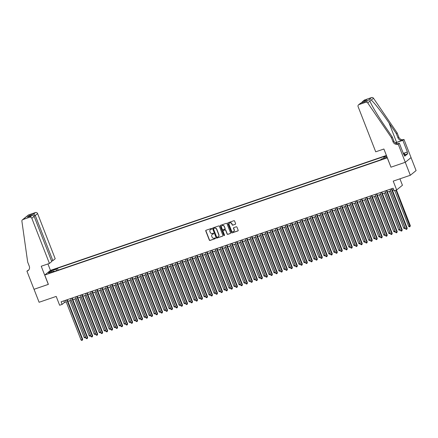 <?xml version="1.0" encoding="UTF-8"?>
<svg xmlns="http://www.w3.org/2000/svg" width="438" height="438" viewBox="0 0 438 438"><rect width="100%" height="100%" fill="white"/><g stroke="black" fill="none" stroke-linecap="round" stroke-linejoin="round"><path stroke-width="0.66" d="M211.735 228.718A0.383 0.361 -129 0 0 211.253 228.477L206.046 230.257A0.553 0.515 -129 0 0 205.756 230.935L209.331 240.106A0.553 0.515 -129 0 0 210.021 240.451L215.228 238.666A0.383 0.361 -129 0 0 215.43 238.195A0.383 0.361 -129 0 0 214.948 237.954L214.275 238.184A1.763 1.643 -129 0 1 212.069 237.089L211.773 236.328A1.763 1.643 -129 0 1 212.704 234.16L213.377 233.93A0.383 0.361 -129 0 0 213.585 233.454A0.383 0.361 -129 0 0 213.103 233.213L212.425 233.449A1.763 1.643 -129 0 1 210.224 232.354L209.922 231.587A1.763 1.643 -129 0 1 210.859 229.419L211.532 229.189A0.383 0.361 -129 0 0 211.735 228.718M235.31 224.316A0.553 0.515 -129 0 0 235.6 223.643L234.598 221.07A0.553 0.515 -129 0 0 233.908 220.725L228.127 222.707A0.553 0.515 -129 0 0 227.831 223.38L231.406 232.556A0.553 0.515 -129 0 0 232.096 232.896L237.883 230.919A0.553 0.515 -129 0 0 238.173 230.24L236.958 227.13A0.553 0.515 -129 0 0 236.274 226.791L233.799 227.634A0.553 0.515 -129 0 0 233.503 228.313L234.106 229.857A1.473 1.374 -129 0 1 233.722 231.45A1.473 1.374 -129 0 1 231.483 230.749L229.129 224.716A1.473 1.374 -129 0 1 229.512 223.123A1.473 1.374 -129 0 1 231.751 223.818L232.145 224.825A0.553 0.515 -129 0 0 232.835 225.165L235.463 224.19A0.553 0.515 -129 0 0 235.529 224.163M390.97 167.152L387.263 157.861L44.747 275.037L48.388 284.377L34.033 289.288L39.097 302.269L56.195 296.416L59.634 305.242L62.13 304.388L61.123 301.793L393.154 188.203L394.167 190.798L396.664 189.944L402.44 185.258L399.932 178.824M390.91 167.201L405.265 162.29L410.324 175.266L393.22 181.118L396.664 189.944M219.356 226.282A0.553 0.515 -129 0 0 218.666 225.942L212.884 227.919A0.553 0.515 -129 0 0 212.589 228.598L216.169 237.768A0.553 0.515 -129 0 0 216.854 238.108L222.641 236.131A0.553 0.515 -129 0 0 222.931 235.452L219.356 226.282M220.506 225.313L226.287 223.336A0.553 0.515 -129 0 1 226.977 223.676L230.552 232.846A0.553 0.515 -129 0 1 230.262 233.525L227.787 234.368A0.553 0.515 -129 0 1 227.098 234.029L225.647 230.311A0.553 0.515 -129 0 0 224.957 229.966L223.314 230.53A0.553 0.515 -129 0 0 223.024 231.204L224.535 235.08A0.383 0.361 -129 0 1 224.431 235.496A0.383 0.361 -129 0 1 223.845 235.316L220.21 225.992A0.553 0.515 -129 0 1 220.506 225.313M411.047 157.614L416.1 170.585L410.324 175.266M52.598 270.29L55.801 268.888L53.562 269.501L51.46 270.525L52.598 270.29M386.409 155.446L50.523 270.35L44.747 275.037M383.929 158.2L383.852 157.116L384.942 156.229L57.405 268.286L56.31 269.167L56.425 270.755M383.852 157.116L386.683 156.147M387.05 157.094L381.476 159.043L380.387 159.925L52.845 271.982L53.94 271.095L48.448 272.973L50.819 271.051L56.31 269.167M62.13 304.388L64.474 302.488L66.193 301.902M67.89 301.317L71.186 300.194M72.883 299.608L76.174 298.486M77.876 297.9L81.167 296.778M82.87 296.192L86.16 295.07M87.863 294.489L91.153 293.361M92.856 292.781L96.146 291.653M97.849 291.073L101.14 289.945M102.842 289.365L106.133 288.237M107.836 287.656L111.126 286.529M112.829 285.948L116.119 284.82M117.822 284.24L121.112 283.112M122.815 282.532L126.106 281.404M127.808 280.824L131.099 279.696M132.802 279.115L136.092 277.988M137.795 277.407L141.085 276.279M142.788 275.699L146.078 274.571M147.781 273.991L151.072 272.863M152.774 272.283L156.065 271.155M157.768 270.575L161.058 269.447M162.761 268.866L166.051 267.738M167.754 267.158L171.044 266.03M172.742 265.45L176.038 264.322M177.735 263.742L181.031 262.614M182.728 262.034L186.024 260.906M187.721 260.325L191.017 259.197M192.715 258.617L196.005 257.489M197.708 256.909L200.998 255.781M202.701 255.201L205.991 254.073M207.694 253.493L210.985 252.365M212.687 251.784L215.978 250.656M217.681 250.076L220.971 248.948M222.674 248.368L225.964 247.24M227.667 246.66L230.957 245.532M232.66 244.951L235.951 243.824M237.653 243.243L240.944 242.115M242.647 241.535L245.937 240.407M247.64 239.827L250.93 238.699M252.633 238.119L255.923 236.991M257.626 236.411L260.917 235.283M262.619 234.702L265.91 233.574M267.613 232.994L270.903 231.866M272.606 231.286L275.896 230.158M277.599 229.578L280.889 228.45M282.592 227.869L285.883 226.742M287.58 226.161L290.876 225.033M292.573 224.453L295.869 223.325M297.566 222.745L300.862 221.623M302.559 221.037L305.855 219.914M307.553 219.329L310.843 218.206M312.546 217.62L315.836 216.498M317.539 215.912L320.83 214.79M322.532 214.204L325.823 213.082M327.525 212.496L330.816 211.373M332.519 210.787L335.809 209.665M337.512 209.079L340.802 207.957M342.505 207.371L345.796 206.249M347.498 205.663L350.789 204.541M352.491 203.955L355.782 202.832M357.485 202.246L360.775 201.124M362.478 200.538L365.768 199.416M367.471 198.83L370.762 197.708M372.464 197.122L375.755 196M377.457 195.414L380.748 194.291M382.451 193.706L385.741 192.583M387.444 191.997L390.734 190.875M392.437 190.289L393.789 189.829M63.838 300.862L64.474 302.488M58.139 270.169L57.405 268.286M54.296 271.483L53.94 271.095M51.739 271.845L50.819 271.051M211.702 229.058A0.383 0.361 -129 0 1 211.685 229.063L211.012 229.293A1.763 1.643 -129 0 0 210.464 229.621M212.31 234.363A1.763 1.643 -129 0 1 212.863 234.034L213.536 233.804A0.383 0.361 -129 0 0 213.552 233.799M205.98 230.284A0.553 0.515 -129 0 0 205.909 230.81L209.484 239.98A0.553 0.515 -129 0 0 210.174 240.32L215.381 238.54A0.383 0.361 -129 0 0 215.397 238.535L215.228 238.666M212.819 227.946A0.553 0.515 -129 0 0 212.748 228.472L216.323 237.642A0.553 0.515 -129 0 0 217.013 237.982L222.794 236.005A0.553 0.515 -129 0 0 222.86 235.978M213.755 228.379A0.383 0.361 -129 0 1 213.859 228.324L213.7 228.45A0.383 0.361 -129 0 0 213.498 228.921L216.635 236.974A0.383 0.361 -129 0 0 217.117 237.21L217.828 236.969A1.763 1.643 -129 0 0 218.759 234.801L216.613 229.298A1.763 1.643 -129 0 0 214.412 228.203L213.7 228.45A0.383 0.361 -129 0 1 213.755 228.379L213.596 228.505M218.376 236.64A1.763 1.643 -129 0 0 218.918 234.675L218.759 234.801M213.859 228.324L214.565 228.078A1.763 1.643 -129 0 1 216.772 229.173L218.918 234.675M223.254 230.558A0.553 0.515 -129 0 1 223.473 230.404L225.116 229.84A0.553 0.515 -129 0 1 225.8 230.185L227.251 233.903A0.553 0.515 -129 0 0 227.941 234.242L230.415 233.399A0.553 0.515 -129 0 0 230.481 233.372M220.44 225.34A0.553 0.515 -129 0 0 220.369 225.86L224.004 235.19A0.383 0.361 -129 0 0 224.502 235.42M224.141 226.451A1.473 1.374 -129 0 0 221.902 225.756A1.473 1.374 -129 0 0 221.519 227.349L222.351 229.474A0.553 0.515 -129 0 0 223.035 229.819L224.678 229.255A0.553 0.515 -129 0 0 224.973 228.576L224.3 226.326A1.473 1.374 -129 0 0 221.984 225.696M224.897 229.101A0.553 0.515 -129 0 0 225.127 228.45L224.973 228.576M224.3 226.326L225.127 228.45M229.594 223.062A1.473 1.374 -129 0 1 231.91 223.692L232.299 224.699A0.553 0.515 -129 0 0 232.989 225.039L235.463 224.19M233.799 231.379A1.473 1.374 -129 0 0 234.264 229.731L234.106 229.857M233.733 227.661A0.553 0.515 -129 0 0 233.662 228.187L234.264 229.731M228.061 222.734A0.553 0.515 -129 0 0 227.99 223.254L231.565 232.425A0.553 0.515 -129 0 0 232.255 232.77L238.037 230.788A0.553 0.515 -129 0 0 238.102 230.766M69.817 300.66L84.162 337.452L85.41 337.025L71.066 300.233M85.651 337.298L84.917 337.901L84.162 337.452M85.415 337.731L85.509 336.942M66.806 299.849L82.284 339.554L81.035 339.981L65.558 300.276M67.255 299.691L82.678 339.242L82.289 340.266L81.791 340.435L81.035 339.981M82.678 339.242L82.289 340.266M403.168 153.026L404.301 153.267L405.106 155.342L404.515 155.643M404.301 153.267L403.431 153.705M51.575 261.086L52.861 260.643L55.199 258.754L37.591 213.591L35.259 215.485L33.874 215.956M52.861 260.643L35.259 215.485L33.622 214.062L35.483 212.545L28.673 214.877L22.891 219.564A1.681 1.571 -129 0 0 21.9 221.245L27.66 262.055L29.28 266.205A3.926 3.668 51 0 1 27.2 271.034L26.926 271.133L34.011 289.299L48.377 284.35M48.317 284.404L41.232 266.238L49.423 263.435L31.815 218.277A1.681 1.571 -129 0 0 29.707 217.232L22.891 219.564M26.926 271.133L28.733 269.983M50.463 270.405L47.939 263.939M49.423 263.435L51.755 261.541L34.148 216.383L31.815 218.277M22.442 219.81L28.218 215.129A1.681 1.571 51 0 1 28.673 214.877M35.483 212.545A1.681 1.571 51 0 1 37.591 213.591M28.656 270.071A3.926 3.668 51 0 1 28.054 270.345L27.2 271.034M29.707 217.232L31.821 215.622L27.928 216.963M27.676 217.04L31.574 215.72C32.801 215.277 33.655 215.501 34.148 216.383M27.43 217.133L29.477 215.48L30.589 216.043M375.711 151.811L358.103 106.648A1.681 1.571 -129 0 1 358.996 104.578L365.812 102.251L371.588 97.564A1.681 1.571 51 0 1 373.505 98.254L397.178 132.933L398.794 137.089A3.926 3.668 -129 0 0 403.71 139.525L403.984 139.432L411.063 157.598L405.287 162.284L390.981 167.179L383.902 149.008L375.711 151.811M397.178 132.933L396.324 133.628L389.064 122.996C382.166 112.796 373.74 101.988 371.221 100.105C370.105 99.705 369.699 100.034 370.011 101.085C370.942 104.255 378.016 116.158 384.997 126.292L392.251 136.924L393.871 141.08A3.926 3.668 -129 0 0 398.783 143.516L397.928 144.211L398.202 144.113L405.287 162.284M392.251 136.924L391.397 137.62L393.017 141.77A3.926 3.668 -129 0 0 397.928 144.211M389.064 122.996L396.609 142.355L402.85 140.22A3.926 3.668 -129 0 1 397.939 137.778L396.324 133.628M364.772 99.897L362.303 101.78L364.317 100.149A1.681 1.571 51 0 1 364.772 99.897L371.588 97.564M391.397 137.62L367.728 102.935L370.011 101.085L370.176 101.534M403.874 153.18L407.384 151.975L404.088 153.223M403.831 154.724L404.121 154.619L404.728 156.18L407.74 153.738L407.132 152.178M404.121 154.619L403.869 154.822L399.336 143.199L398.202 144.113M403.984 139.432L402.85 140.352L396.335 142.58A6.313 0.734 -21.3 0 0 395.311 142.941M407.384 151.975L402.85 140.352M396.609 142.355A7.304 0.849 -21.3 0 0 395.202 142.859M397.868 143.697L399.336 143.199M367.728 102.935A1.681 1.571 -129 0 0 365.812 102.251M407.74 153.738L404.865 154.718M362.303 101.78L361.547 102.821M362.905 101.408L367.049 99.99L364.783 101.709M367.049 99.99L364.772 101.731M365.007 101.649L360.737 103.094L358.541 104.83M74.81 298.951L89.155 335.743L90.403 335.316L76.059 298.524M90.644 335.59L89.91 336.192L89.155 335.743M90.409 336.023L90.502 335.234M79.804 297.243L94.148 334.035L95.396 333.608L81.052 296.816M95.637 333.882L94.904 334.484L94.148 334.035M95.402 334.314L95.495 333.526M84.797 295.535L99.141 332.327L100.39 331.9L86.045 295.108M100.63 332.174L99.897 332.776L99.141 332.327M100.395 332.606L100.488 331.818M89.79 293.827L104.134 330.619L105.383 330.192L91.038 293.4M105.624 330.466L104.89 331.073L104.134 330.619M105.388 330.898L105.481 330.11M71.799 298.141L87.277 337.846L86.029 338.273L70.551 298.568M72.248 297.982L87.671 337.534L87.282 338.558L86.784 338.727L86.029 338.273M87.671 337.534L87.282 338.558M76.792 296.433L92.27 336.138L91.022 336.565L75.544 296.86M77.241 296.274L92.664 335.826L92.276 336.849L91.777 337.019L91.022 336.565M92.664 335.826L92.276 336.849M81.786 294.725L97.263 334.429L96.015 334.856L80.537 295.152M82.234 294.566L97.658 334.117L97.269 335.141L96.771 335.311L96.015 334.856M97.658 334.117L97.269 335.141M86.779 293.017L102.257 332.721L101.008 333.148L85.53 293.444M87.228 292.858L102.651 332.409L102.262 333.433L101.764 333.603L101.008 333.148M102.651 332.409L102.262 333.433M94.783 292.119L109.128 328.911L110.376 328.484L96.031 291.692M110.617 328.757L109.883 329.365L109.128 328.911M110.381 329.19L110.475 328.401M91.766 291.308L107.25 331.013L106.001 331.44L90.518 291.735M92.221 291.15L107.644 330.701L107.255 331.725L106.757 331.894L106.001 331.44M107.644 330.701L107.255 331.725M99.776 290.41L114.121 327.202L115.369 326.775L101.025 289.983M115.61 327.049L114.871 327.657L114.121 327.202M115.375 327.482L115.468 326.693M96.76 289.6L112.243 329.305L110.995 329.732L95.511 290.027M97.214 289.441L112.632 328.993L112.248 330.017L111.75 330.186L110.995 329.732M112.632 328.993L112.248 330.017M104.77 288.702L119.114 325.494L120.362 325.067L106.018 288.275M120.598 325.341L119.864 325.949L119.114 325.494M120.368 325.773L120.461 324.985M101.753 287.892L117.236 327.597L115.988 328.024L100.505 288.319M102.207 287.733L117.625 327.285L117.242 328.308L116.743 328.478L115.988 328.024M117.625 327.285L117.242 328.308M109.763 286.994L124.107 323.786L125.356 323.359L111.011 286.567M125.591 323.633L124.857 324.24L124.107 323.786M125.361 324.065L125.454 323.277M106.746 286.184L122.229 325.888L120.981 326.315L105.498 286.611M107.201 286.025L122.618 325.576L122.235 326.6L121.737 326.77L120.981 326.315M122.618 325.576L122.235 326.6M114.756 285.286L129.101 322.078L130.343 321.651L116.004 284.859M130.584 321.925L129.851 322.532L129.101 322.078M130.354 322.357L130.447 321.569M111.739 284.476L127.223 324.18L125.974 324.607L110.491 284.903M112.194 284.317L127.611 323.868L127.228 324.892L126.73 325.062L125.974 324.607M127.611 323.868L127.228 324.892M119.749 283.578L134.088 320.37L135.337 319.943L120.998 283.151M135.577 320.216L134.844 320.824L134.088 320.37M135.347 320.649L135.441 319.86M116.732 282.767L132.216 322.472L130.967 322.899L115.484 283.194M117.187 282.609L132.605 322.16L132.221 323.184L131.723 323.353L130.967 322.899M132.605 322.16L132.221 323.184M124.737 281.869L139.081 318.661L140.33 318.234L125.985 281.442M140.571 318.508L139.837 319.116L139.081 318.661M140.335 318.941L140.434 318.152M121.726 281.059L137.209 320.764L135.961 321.191L120.477 281.486M122.18 280.9L137.598 320.452L137.214 321.476L136.716 321.645L135.961 321.191M137.598 320.452L137.214 321.476M129.73 280.161L144.075 316.953L145.323 316.526L130.978 279.734M145.564 316.8L144.83 317.408L144.075 316.953M145.328 317.232L145.427 316.444M126.719 279.351L142.202 319.061L140.954 319.488L125.471 279.778M127.173 279.192L142.591 318.744L142.208 319.767L141.709 319.937L140.954 319.488M142.591 318.744L142.208 319.767M134.723 278.453L149.068 315.245L150.316 314.818L135.972 278.026M150.557 315.092L149.823 315.699L149.068 315.245M150.322 315.524L150.42 314.736M131.712 277.643L147.195 317.353L145.947 317.78L130.464 278.07M132.167 277.484L147.584 317.035L147.201 318.059L146.703 318.229L145.947 317.78M147.584 317.035L147.201 318.059M139.717 276.745L154.061 313.537L155.309 313.11L140.965 276.318M155.55 313.384L154.817 313.991L154.061 313.537M155.315 313.816L155.413 313.028M136.705 275.935L152.189 315.645L150.94 316.072L135.457 276.362M137.16 275.776L152.577 315.327L152.194 316.351L151.696 316.521L150.94 316.072M152.577 315.327L152.194 316.351M144.71 275.037L159.054 311.829L160.303 311.402L145.958 274.61M160.543 311.675L159.81 312.283L159.054 311.829M160.308 312.108L160.407 311.319M141.698 274.226L157.182 313.936L155.933 314.364L140.45 274.653M142.153 274.068L157.571 313.619L157.187 314.643L156.689 314.812L155.933 314.364M157.571 313.619L157.187 314.643M149.703 273.328L164.047 310.12L165.296 309.693L150.951 272.901M165.537 309.967L164.803 310.575L164.047 310.12M165.301 310.405L165.4 309.611M146.692 272.518L162.175 312.228L160.927 312.655L145.443 272.945M147.146 272.359L162.564 311.911L162.18 312.935L161.682 313.104L160.927 312.655M162.564 311.911L162.18 312.935M154.696 271.62L169.041 308.412L170.289 307.985L155.944 271.193M170.53 308.259L169.796 308.867L169.041 308.412M170.294 308.697L170.393 307.903M151.685 270.81L167.168 310.52L165.92 310.947L150.437 271.237M152.139 270.651L167.557 310.203L167.174 311.226L166.675 311.396L165.92 310.947M167.557 310.203L167.174 311.226M159.689 269.912L174.034 306.704L175.282 306.277L160.938 269.485M175.523 306.551L174.789 307.158L174.034 306.704M175.288 306.989L175.386 306.195M156.678 269.102L172.161 308.812L170.913 309.239L155.43 269.529M157.132 268.948L172.55 308.494L172.167 309.518L171.669 309.688L170.913 309.239M172.55 308.494L172.167 309.518M164.683 268.204L179.027 304.996L180.275 304.569L165.931 267.777M180.516 304.843L179.783 305.45L179.027 304.996M180.281 305.281L180.379 304.487M161.671 267.394L177.155 307.104L175.906 307.531L160.423 267.821M162.126 267.24L177.543 306.786L177.16 307.81L176.656 307.98L175.906 307.531M177.543 306.786L177.16 307.81M169.676 266.496L184.02 303.288L185.269 302.861L170.924 266.069M185.509 303.134L184.776 303.742L184.02 303.288M185.274 303.572L185.373 302.778M166.664 265.685L182.148 305.395L180.899 305.823L165.416 266.112M167.119 265.532L182.536 305.078L182.153 306.102L181.65 306.272L180.899 305.823M182.536 305.078L182.153 306.102M174.669 264.787L189.013 301.579L190.262 301.152L175.917 264.36M190.503 301.426L189.769 302.034L189.013 301.579M190.267 301.864L190.366 301.07M171.658 263.977L187.141 303.687L185.893 304.114L170.409 264.404M172.112 263.824L187.53 303.37L187.146 304.394L186.643 304.563L185.893 304.114M187.53 303.37L187.146 304.394M179.662 263.085L194.007 299.871L195.255 299.444L180.91 262.658M195.496 299.718L194.762 300.326L194.007 299.871M195.26 300.156L195.359 299.362M176.651 262.269L192.129 301.979L190.88 302.406L175.403 262.696M177.105 262.116L192.523 301.662L192.14 302.685L191.636 302.855L190.88 302.406M192.523 301.662L192.14 302.685M184.655 261.376L199 298.163L200.248 297.736L185.904 260.949M200.489 298.01L199.755 298.617L199 298.163M200.254 298.448L200.347 297.654M181.644 260.561L197.122 300.271L195.874 300.698L180.396 260.988M182.093 260.407L197.516 299.953L197.127 300.977L196.629 301.147L195.874 300.698M197.516 299.953L197.127 300.977M189.649 259.668L203.993 296.455L205.241 296.028L190.897 259.241M205.482 296.302L204.749 296.909L203.993 296.455M205.247 296.74L205.34 295.946M186.637 258.853L202.115 298.563L200.867 298.99L185.389 259.28M187.086 258.699L202.509 298.245L202.121 299.269L201.622 299.439L200.867 298.99M202.509 298.245L202.121 299.269M194.642 257.96L208.986 294.747L210.235 294.32L195.89 257.533M210.475 294.593L209.742 295.201L208.986 294.747M210.24 295.031L210.333 294.237M199.635 256.252L213.979 293.038L215.228 292.611L200.883 255.825M215.469 292.885L214.735 293.493L213.979 293.038M215.233 293.323L215.326 292.529M204.628 254.544L218.973 291.33L220.221 290.903L205.876 254.117M220.462 291.177L219.728 291.785L218.973 291.33M220.226 291.615L220.319 290.821M191.63 257.144L207.108 296.855L205.86 297.282L190.382 257.571M192.079 256.991L207.502 296.537L207.114 297.561L206.616 297.73L205.86 297.282M207.502 296.537L207.114 297.561M196.624 255.436L212.101 295.146L210.853 295.573L195.375 255.863M197.073 255.283L212.496 294.829L212.107 295.853L211.609 296.022L210.853 295.573M212.496 294.829L212.107 295.853M201.617 253.728L217.095 293.438L215.846 293.865L200.369 254.155M202.066 253.575L217.489 293.121L217.1 294.144L216.602 294.314L215.846 293.865M217.489 293.121L217.1 294.144M209.621 252.835L223.966 289.622L225.214 289.195L210.87 252.408M225.455 289.469L224.721 290.076L223.966 289.622M225.22 289.907L225.313 289.113M206.605 252.02L222.088 291.73L220.84 292.157L205.362 252.447M207.059 251.866L222.482 291.412L222.093 292.436L221.595 292.606L220.84 292.157M222.482 291.412L222.093 292.436M214.615 251.127L228.959 287.914L230.207 287.487L215.863 250.7M230.448 287.761L229.715 288.368L228.959 287.914M230.213 288.199L230.306 287.405M211.598 250.312L227.081 290.022L225.833 290.449L210.349 250.739M212.052 250.158L227.47 289.704L227.087 290.728L226.588 290.898L225.833 290.449M227.47 289.704L227.087 290.728M219.608 249.419L233.952 286.206L235.201 285.779L220.856 248.992M235.441 286.052L234.702 286.66L233.952 286.206M235.206 286.49L235.299 285.696M216.591 248.603L232.074 288.314L230.826 288.741L215.343 249.03M217.045 248.45L232.463 287.996L232.08 289.02L231.582 289.19L230.826 288.741M232.463 287.996L232.08 289.02M224.601 247.711L238.945 284.497L240.194 284.07L225.849 247.284M240.429 284.344L239.696 284.952L238.945 284.497M240.199 284.782L240.292 283.988M221.584 246.895L237.067 286.605L235.819 287.032L220.336 247.322M222.039 246.742L237.456 286.288L237.073 287.312L236.575 287.481L235.819 287.032M237.456 286.288L237.073 287.312M229.594 246.003L243.939 282.789L245.187 282.362L230.842 245.576M245.422 282.636L244.689 283.244L243.939 282.789M245.192 283.074L245.285 282.28M226.577 245.187L242.061 284.897L240.812 285.324L225.329 245.614M227.032 245.034L242.449 284.58L242.066 285.603L241.568 285.773L240.812 285.324M242.449 284.58L242.066 285.603M234.587 244.294L248.926 281.081L250.175 280.654L235.836 243.867M250.416 280.928L249.682 281.535L248.926 281.081M250.186 281.366L250.279 280.572M231.571 243.479L247.054 283.189L245.806 283.616L230.322 243.906M232.025 243.325L247.443 282.871L247.059 283.895L246.561 284.065L245.806 283.616M247.443 282.871L247.059 283.895M239.581 242.586L253.92 279.373L255.168 278.946L240.829 242.159M255.409 279.22L254.675 279.827L253.92 279.373M255.173 279.658L255.272 278.864M236.564 241.771L252.047 281.481L250.799 281.908L235.316 242.198M237.018 241.617L252.436 281.163L252.053 282.187L251.554 282.357L250.799 281.908M252.436 281.163L252.053 282.187M244.568 240.878L258.913 277.665L260.161 277.238L245.817 240.451M260.402 277.511L259.668 278.119L258.913 277.665M260.167 277.949L260.265 277.155M241.557 240.062L257.04 279.772L255.792 280.2L240.309 240.489M242.011 239.909L257.429 279.455L257.046 280.479L256.548 280.649L255.792 280.2M257.429 279.455L257.046 280.479M249.561 239.17L263.906 275.962L265.154 275.535L250.81 238.743M265.395 275.803L264.661 276.411L263.906 275.962M265.16 276.241L265.258 275.447M246.55 238.354L262.034 278.064L260.785 278.491L245.302 238.781M247.005 238.201L262.422 277.747L262.039 278.771L261.541 278.94L260.785 278.491M262.422 277.747L262.039 278.771M254.555 237.462L268.899 274.254L270.147 273.827L255.803 237.035M270.388 274.095L269.655 274.703L268.899 274.254M270.153 274.533L270.251 273.739M251.543 236.646L267.027 276.356L265.778 276.783L250.295 237.073M251.998 236.493L267.415 276.039L267.032 277.062L266.534 277.232L265.778 276.783M267.415 276.039L267.032 277.062M259.548 235.754L273.892 272.546L275.141 272.118L260.796 235.326M275.382 272.387L274.648 272.994L273.892 272.546M275.146 272.825L275.245 272.031M256.537 234.938L272.02 274.648L270.772 275.075L255.288 235.365M256.991 234.784L272.409 274.33L272.025 275.354L271.527 275.524L270.772 275.075M272.409 274.33L272.025 275.354M264.541 234.045L278.886 270.837L280.134 270.41L265.789 233.618M280.375 270.679L279.641 271.286L278.886 270.837M280.139 271.117L280.238 270.323M261.53 233.23L277.013 272.94L275.765 273.367L260.281 233.657M261.984 233.076L277.402 272.622L277.019 273.646L276.52 273.816L275.765 273.367M277.402 272.622L277.019 273.646M269.534 232.337L283.879 269.129L285.127 268.702L270.783 231.91M285.368 268.97L284.634 269.578L283.879 269.129M285.133 269.408L285.231 268.62M266.523 231.521L282.006 271.231L280.758 271.659L265.275 231.948M266.977 231.368L282.395 270.914L282.012 271.938L281.514 272.108L280.758 271.659M282.395 270.914L282.012 271.938M274.527 230.629L288.872 267.421L290.12 266.994L275.776 230.202M290.361 267.262L289.627 267.87L288.872 267.421M290.126 267.7L290.224 266.912M271.516 229.813L287 269.523L285.751 269.95L270.268 230.24M271.971 229.66L287.388 269.206L287.005 270.23L286.507 270.399L285.751 269.95M287.388 269.206L287.005 270.23M279.521 228.921L293.865 265.713L295.113 265.286L280.769 228.494M295.354 265.554L294.621 266.162L293.865 265.713M295.119 265.992L295.217 265.204M276.509 228.105L291.993 267.815L290.744 268.242L275.261 228.532M276.964 227.952L292.381 267.498L291.998 268.521L291.494 268.691L290.744 268.242M292.381 267.498L291.998 268.521M284.514 227.213L298.858 264.005L300.107 263.577L285.762 226.785M300.348 263.851L299.614 264.453L298.858 264.005M300.112 264.284L300.211 263.495M281.503 226.397L296.986 266.107L295.738 266.534L280.254 226.824M281.957 226.243L297.375 265.789L296.991 266.813L296.488 266.988L295.738 266.534M297.375 265.789L296.991 266.813M289.507 225.504L303.852 262.296L305.1 261.869L290.755 225.077M305.341 262.143L304.607 262.745L303.852 262.296M305.105 262.576L305.204 261.787M286.496 224.689L301.979 264.399L300.731 264.826L285.248 225.116M286.95 224.535L302.368 264.081L301.985 265.105L301.481 265.28L300.731 264.826M302.368 264.081L301.985 265.105M294.5 223.796L308.845 260.588L310.093 260.161L295.749 223.369M310.334 260.435L309.6 261.037L308.845 260.588M310.099 260.867L310.197 260.079M291.489 222.98L306.972 262.69L305.724 263.118L290.241 223.407M291.943 222.827L307.361 262.373L306.978 263.397L306.474 263.572L305.724 263.118M307.361 262.373L306.978 263.397M299.493 222.088L313.838 258.88L315.086 258.453L300.742 221.661M315.327 258.727L314.594 259.329L313.838 258.88M315.092 259.159L315.19 258.371M296.482 221.272L311.96 260.982L310.712 261.409L295.234 221.699M296.937 221.119L312.354 260.665L311.971 261.689L311.467 261.864L310.712 261.409M312.354 260.665L311.971 261.689M304.487 220.38L318.831 257.172L320.079 256.745L305.735 219.953M320.32 257.018L319.587 257.621L318.831 257.172M320.085 257.451L320.178 256.663M301.475 219.564L316.953 259.274L315.705 259.701L300.227 219.991M301.924 219.411L317.347 258.957L316.959 259.98L316.46 260.156L315.705 259.701M317.347 258.957L316.959 259.98M309.48 218.671L323.824 255.464L325.073 255.036L310.728 218.244M325.314 255.31L324.58 255.912L323.824 255.464M325.078 255.743L325.171 254.954M306.469 217.856L321.946 257.566L320.698 257.993L305.22 218.283M306.918 217.702L322.341 257.248L321.952 258.272L321.454 258.447L320.698 257.993M322.341 257.248L321.952 258.272M314.473 216.963L328.818 253.755L330.066 253.328L315.721 216.536M330.307 253.602L329.573 254.204L328.818 253.755M330.071 254.035L330.164 253.246M311.462 216.148L326.94 255.858L325.691 256.285L310.214 216.575M311.911 215.994L327.334 255.54L326.945 256.564L326.447 256.739L325.691 256.285M327.334 255.54L326.945 256.564M319.466 215.255L333.811 252.047L335.059 251.62L320.715 214.828M335.3 251.894L334.566 252.496L333.811 252.047M335.065 252.326L335.158 251.538M316.455 214.439L331.933 254.149L330.685 254.577L315.207 214.866M316.904 214.286L332.327 253.832L331.938 254.856L331.44 255.031L330.685 254.577M332.327 253.832L331.938 254.856M324.459 213.547L338.804 250.339L340.052 249.912L325.708 213.12M340.293 250.186L339.56 250.788L338.804 250.339M340.058 250.618L340.151 249.83M321.448 212.731L336.926 252.441L335.678 252.868L320.2 213.158M321.897 212.578L337.32 252.124L336.931 253.148L336.433 253.323L335.678 252.868M337.32 252.124L336.931 253.148M329.453 211.839L343.797 248.631L345.045 248.204L330.701 211.412M345.286 248.477L344.553 249.08L343.797 248.631M345.051 248.91L345.144 248.122M326.436 211.023L341.919 250.733L340.671 251.16L325.188 211.45M326.89 210.87L342.313 250.416L341.925 251.439L341.426 251.615L340.671 251.16M342.313 250.416L341.925 251.439M334.446 210.131L348.79 246.922L350.039 246.495L335.694 209.703M350.28 246.769L349.54 247.371L348.79 246.922M350.044 247.202L350.137 246.413M331.429 209.315L346.912 249.025L345.664 249.452L330.181 209.742M331.884 209.161L347.301 248.707L346.918 249.731L346.42 249.906L345.664 249.452M347.301 248.707L346.918 249.731M339.439 208.422L353.784 245.214L355.032 244.787L340.687 207.995M355.267 245.061L354.534 245.663L353.784 245.214M355.037 245.494L355.13 244.705M336.422 207.607L351.906 247.317L350.657 247.744L335.174 208.034M336.877 207.453L352.294 246.999L351.911 248.023L351.413 248.198L350.657 247.744M352.294 246.999L351.911 248.023M344.432 206.714L358.777 243.506L360.025 243.079L345.681 206.287M360.26 243.353L359.527 243.955L358.777 243.506M360.031 243.785L360.124 242.997M341.416 205.898L356.899 245.608L355.651 246.036L340.167 206.325M341.87 205.745L357.288 245.291L356.904 246.32L356.406 246.49L355.651 246.036M357.288 245.291L356.904 246.32M349.425 205.006L363.77 241.798L365.018 241.371L350.674 204.579M365.254 241.645L364.52 242.247L363.77 241.798M365.024 242.077L365.117 241.289M346.409 204.19L361.892 243.9L360.644 244.327L345.16 204.617M346.863 204.037L362.281 243.583L361.897 244.612L361.399 244.782L360.644 244.327M362.281 243.583L361.897 244.612M354.419 203.298L368.758 240.09L370.006 239.663L355.667 202.871M370.247 239.936L369.513 240.539L368.758 240.09M370.017 240.369L370.11 239.581M351.402 202.482L366.885 242.192L365.637 242.619L350.154 202.909M351.856 202.329L367.274 241.875L366.891 242.904L366.392 243.074L365.637 242.619M367.274 241.875L366.891 242.904M359.406 201.589L373.751 238.381L374.999 237.954L360.655 201.162M375.24 238.228L374.506 238.83L373.751 238.381M375.005 238.661L375.103 237.872M356.395 200.774L371.878 240.484L370.63 240.911L355.147 201.201M356.85 200.62L372.267 240.166L371.884 241.196L371.386 241.365L370.63 240.911M372.267 240.166L371.884 241.196M364.4 199.881L378.744 236.673L379.992 236.246L365.648 199.454M380.233 236.52L379.5 237.122L378.744 236.673M379.998 236.953L380.096 236.164M361.388 199.066L376.872 238.776L375.623 239.203L360.14 199.493M361.843 198.912L377.26 238.458L376.877 239.487L376.379 239.657L375.623 239.203M377.26 238.458L376.877 239.487M369.393 198.173L383.737 234.965L384.986 234.538L370.641 197.746M385.226 234.812L384.493 235.414L383.737 234.965M384.991 235.244L385.09 234.456M366.382 197.363L381.865 237.067L380.617 237.495L365.133 197.79M366.836 197.204L382.254 236.75L381.87 237.779L381.372 237.949L380.617 237.495M382.254 236.75L381.87 237.779M374.386 196.465L388.73 233.257L389.979 232.83L375.634 196.038M390.22 233.104L389.486 233.706L388.73 233.257M389.984 233.536L390.083 232.748M371.375 195.655L386.858 235.359L385.61 235.786L370.126 196.082M371.829 195.496L387.247 235.042L386.863 236.071L386.365 236.241L385.61 235.786M387.247 235.042L386.863 236.071M379.379 194.757L393.724 231.549L394.972 231.122L380.627 194.33M395.213 231.395L394.479 231.998L393.724 231.549M394.977 231.828L395.076 231.04M376.368 193.946L391.851 233.651L390.603 234.078L375.12 194.373M376.822 193.788L392.24 233.339L391.857 234.363L391.358 234.533L390.603 234.078M392.24 233.339L391.857 234.363M384.372 193.049L398.717 229.84L399.965 229.413L385.621 192.621M400.206 229.687L399.472 230.289L398.717 229.84M399.971 230.12L400.069 229.331M381.361 192.238L396.844 231.943L395.596 232.37L380.113 192.665M381.816 192.079L397.233 231.631L396.85 232.655L396.352 232.824L395.596 232.37M397.233 231.631L396.85 232.655M389.366 191.34L403.71 228.132L404.958 227.705L390.614 190.913M405.199 227.979L404.466 228.581L403.71 228.132M404.964 228.412L405.062 227.623M386.354 190.53L401.838 230.235L400.589 230.662L385.106 190.957M386.809 190.371L402.226 229.923L401.843 230.946L401.345 231.116L400.589 230.662M402.226 229.923L401.843 230.946M394.737 190.601L408.703 226.424L410.34 225.679L396.439 190.021M410.34 225.679L409.957 226.703L395.985 190.174M409.957 226.703L409.459 226.873L408.703 226.424M391.348 188.822L406.831 228.526L405.583 228.954L390.099 189.249M391.802 188.663L407.22 228.214L406.836 229.238L406.338 229.408L405.583 228.954M407.22 228.214L406.836 229.238M53.721 269.901L53.562 269.501M54.799 269.479L54.662 269.129M29.477 215.48L33.622 214.062M393.871 141.08L393.017 141.77M397.939 137.778L398.794 137.089M360.863 103.067L358.996 104.578M373.505 98.254L371.221 100.105M402.85 140.22L403.71 139.525M396.735 143.604L396.335 142.58M360.737 103.094L364.881 101.676"/></g></svg>
